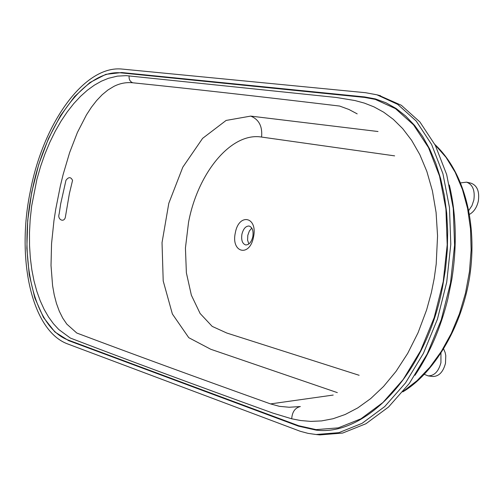 <?xml version="1.0" encoding="UTF-8"?>
<svg xmlns="http://www.w3.org/2000/svg" width="504" height="504" viewBox="0 0 504 504"><rect width="100%" height="100%" fill="white"/><g stroke="black" fill="none" stroke-linecap="round" stroke-linejoin="round"><path stroke-width="0.76" d="M31.922 192.074C18.238 258.206 33.541 327.852 68.714 340.25L298.639 425.71L316.09 429.622L338.304 427.864L360.927 418.805L382.914 402.526L403.162 379.544L420.575 350.784L434.19 317.589L443.23 281.635L447.206 244.793L445.92 209.002L439.545 176.085L428.513 147.622L413.538 124.853L395.464 108.631L375.253 99.389L364.587 97.417L121.634 72.929C84.722 68.569 44.352 125.672 31.922 192.074M122.39 69.098C84.395 64.77 42.985 123.518 30.227 191.684C16.191 259.56 31.815 331.147 67.964 344.056L300.239 431.279L308.038 433.364L316.071 434.511L338.883 432.659L362.124 423.316L384.716 406.564L405.518 382.927L423.417 353.354L437.415 319.221L446.708 282.253L450.79 244.364L449.48 207.566L442.928 173.716L431.6 144.453L416.216 121.042L397.669 104.347L376.929 94.809L365.532 92.705L122.39 69.098M316.858 434.593L319.826 434.902L342.663 433.056L365.923 423.738L388.527 407.024L409.343 383.431L427.241 353.915L441.233 319.851L450.519 282.939L454.589 245.127L453.254 208.379L446.683 174.586L435.33 145.366L419.92 121.981L401.348 105.298L378.8 95.294M440.956 353.298L440.931 362.634C438.593 371.486 434.309 375.896 428.066 375.877L424.248 374.296M460.662 182.883L466.578 182.158C472.727 184.508 475.152 190.474 473.842 200.05L471.933 205.739L468.802 210.414M443.678 349.02L445.164 352.598L445.788 355.654L445.486 363.289C443.148 372.116 438.864 376.519 432.615 376.494L432.438 376.469M470.969 183.166L471.051 183.185C477.212 185.535 479.638 191.495 478.334 201.052C476.879 207.39 473.936 211.819 469.526 214.351M252.813 236.716C253.619 230.819 252.391 227.26 249.127 226.031C245.75 225.962 243.344 228.703 241.914 234.24C241.101 240.137 242.336 243.703 245.631 244.925C248.982 244.982 251.376 242.241 252.813 236.716M248.837 243.986L247.584 240.118L247.804 235.337L249.335 231.046L251.798 228.066M364.682 96.944L375.423 98.929L385.995 102.785L396.138 108.505L405.707 116.059L414.584 125.402L422.636 136.458L429.736 149.134L435.79 163.29L440.685 178.769L444.345 195.388L446.695 212.946L447.697 231.204L447.319 249.921L445.555 268.846L442.436 287.715C425.993 373.678 365.841 436.603 316.084 430.114L298.544 426.176L68.639 340.635L54.886 331.966L43.47 317.444L34.82 297.965L29.226 274.548L26.851 248.314L27.714 220.418L31.752 192.037L38.776 164.329L48.516 138.449L60.612 115.504L74.586 96.554L89.882 82.555L105.834 74.34L121.71 72.544L364.682 96.944M449.335 184.981C456.296 214.257 457.128 245.694 451.83 279.292L447.886 298.771C440.742 327.789 429.767 353.298 414.968 375.297M253.518 237C257.972 216.613 238.814 212.669 235.318 232.861C230.801 252.775 249.77 257.588 253.518 237M394.632 155.868L261.582 137.063C231.197 131.972 197.788 172.91 188.54 222.321L185.434 247.987L186.379 272.828L191.356 295.174L200.113 313.482L212.184 326.384L226.8 333.031L359.131 375.285M337.321 392.616L210.754 349.266L188.773 337.693L172.374 313.986L163.208 280.961L162.03 242.638L168.808 203.288L182.807 167.177L202.602 138.367L226.113 120.437L250.702 116.103L378.019 131.519M357.185 113.86L348.976 109.494L339.652 106.06C258.968 96.409 190.021 88.654 132.804 82.788C126.227 82.127 119.921 83.33 113.891 86.386L107.925 90.002L102.18 94.733L96.667 100.504L91.413 107.251L86.449 114.887L77.402 132.476L69.628 152.586L63.139 174.485L60.373 185.869L55.761 209.059L53.953 220.689L51.553 243.608L51.017 265.501L52.592 285.673L54.23 294.903L56.461 303.44L59.296 311.207L62.742 318.118L66.805 324.11L76.778 333.024C129.679 352.976 194.261 376.601 270.522 403.906L279.411 406.337L289.214 407.251L300.346 406.539C295.086 407.805 292.2 411.894 291.703 418.799L300.649 420.531L310.785 421.394L321.584 420.909L333.068 418.729L345.177 414.496L357.783 407.894L370.667 398.62L383.538 386.48L396.024 371.385L407.698 353.386L418.062 332.728L426.623 309.872L431.374 292.559L434.228 278.384L436.199 264.083L437.56 235.872L436.08 212.423L432.394 190.802L426.85 171.436L419.813 154.596L411.648 140.351L402.715 128.652L393.309 119.347L383.676 112.19L374.006 106.886L364.424 103.118L354.967 100.548L336.307 97.474L126.252 75.65L117.388 76.129L108.429 78.296L101.405 81.188L94.38 85.157L87.4 90.21L80.527 96.346L73.805 103.553L67.309 111.8L61.104 121.042L55.257 131.216L49.846 142.241L44.932 154.01L40.597 166.414L36.899 179.311L31.67 205.941L30.19 219.328L29.484 232.546L29.534 245.429L30.322 257.853L31.815 269.684L33.989 280.835L36.792 291.199L40.188 300.718L44.131 309.343L48.567 317.022L53.455 323.744L58.748 329.49L70.39 338.077C125.477 359.226 193.013 384.243 272.998 413.141L291.703 418.799M65.312 217.463C63.788 223.039 57.16 219.24 59.132 214.093L60.682 203.849L65.967 180.293C68.632 176.778 70.831 176.803 72.557 180.369L69.369 193.694L65.312 217.463M435.04 144.805L446.021 157.33L455.188 172.286L462.464 189.536L467.592 208.486L470.509 228.841L471.133 250.066L469.463 271.612L465.513 293.101L459.44 313.79L451.294 333.446L441.403 351.326L429.855 367.252L417.041 380.678L403.181 391.394M333.207 395.06L270.522 403.906M129.15 75.858C128.772 79.336 129.988 81.648 132.804 82.788M261.582 137.063C262.578 126.41 258.949 119.423 250.702 116.103M380.583 95.76L376.929 94.809M319.826 434.902L316.071 434.511M432.615 376.494L428.066 375.877M434.883 144.503C464.808 172.406 477.515 224.444 469.741 276.299C461.557 329.162 432.337 374.478 402.784 391.879M471.051 183.185L466.578 182.158"/></g></svg>
